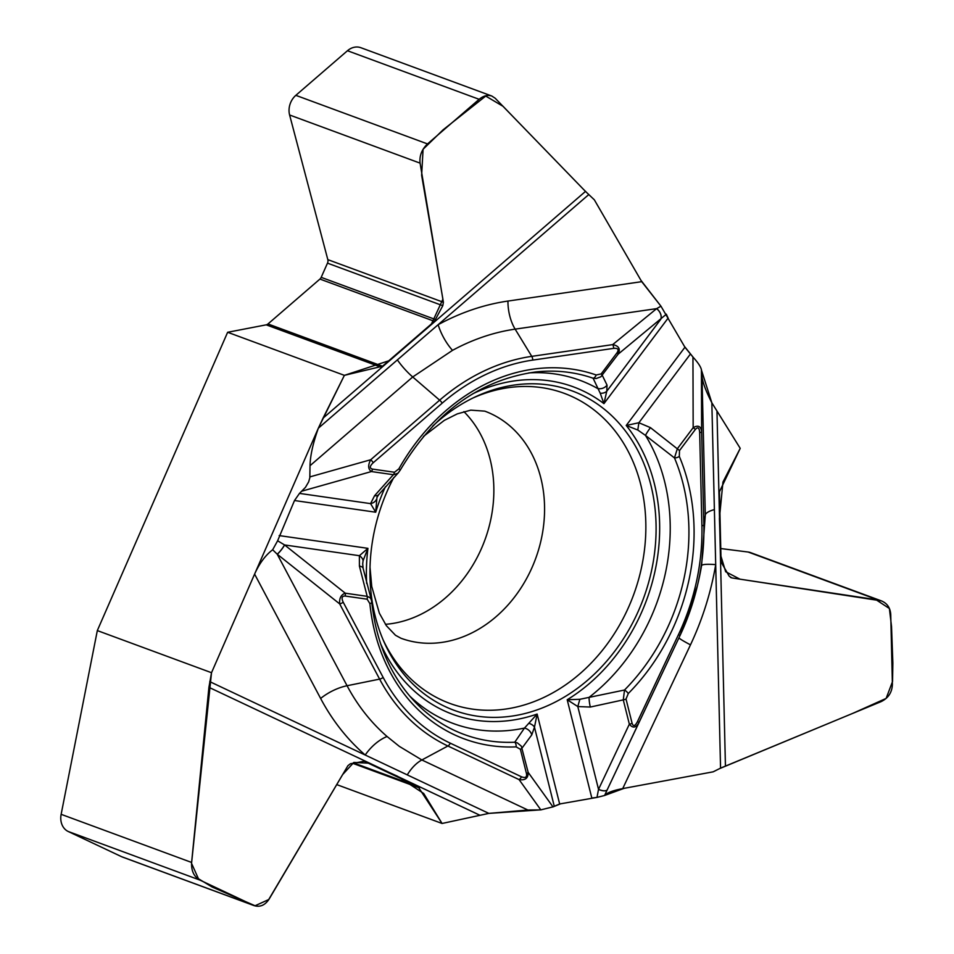 <?xml version="1.0" encoding="UTF-8"?>
<svg xmlns="http://www.w3.org/2000/svg" width="954" height="954" viewBox="0 0 954 954"><rect width="100%" height="100%" fill="white"/><g stroke="black" fill="none" stroke-linecap="round" stroke-linejoin="round"><path stroke-width="1.43" d="M371.595 602.01A4.245 1.264 174.2 0 1 371.798 602.344A4.245 1.264 174.2 0 1 369.878 603.62L367.147 599.195A4.245 2.421 -81.8 0 0 367.183 596.345L359.408 566.092L359.384 555.705L284.59 544.949L277.626 540.787L294.5 500.528L299.484 493.397L305.459 487.351L308.667 481.853L309.823 477.763L310.014 465.707C310.253 455.63 313.019 443.121 318.35 428.191L323.036 418.162L585.482 191.42L594.342 199.827L641.72 281.668L660.955 306.198L684.936 347.232L692.95 357.058C697.934 362.484 700.761 366.73 701.428 369.794L701.989 376.317C702.597 382.256 705.877 391.08 711.839 402.779L740.221 448.344L719.423 491.811L721.093 562.025L729.166 576.133L731.873 577.921L881.424 600.889C887.208 603.333 890.309 607.877 890.738 614.519L892.395 684.292C892.109 692.354 888.329 698.137 881.055 701.655L720.556 768.125L711.839 402.779M491.596 95.949L360.827 47.7A16.993 13.869 110.3 0 0 347.471 50.729L295.835 95.34A16.993 13.869 110.3 0 0 289.611 114.993L327.818 259.631A4.675 3.816 -69.7 0 1 327.484 263.149L321.188 277.352A4.245 3.47 -69.7 0 1 319.936 279.069L267.979 323.955A4.245 3.47 -69.7 0 1 266.226 324.837L227.636 332.278L97.32 630.582L211.514 672.713L208.926 687.321L191.611 862.452C191.194 870.835 193.96 876.714 199.911 880.089L254.122 905.632C260.108 907.397 265.105 905.203 269.147 899.05L347.912 765.68L350.392 763.749L364.225 761.268L418.079 786.68L442.072 823.469L336.726 784.605M585.482 191.42L495.198 98.25L491.787 96.02C487.649 94.673 483.439 95.77 479.146 99.311L427.511 143.923C421.763 149.408 419.295 155.812 420.082 163.134L443.395 302.275L442.799 305.685L434.452 321.319L382.494 366.217L344.382 375.351L227.636 332.278M598.516 789.435A8.705 3.542 25.3 0 0 607.281 789.662L607.316 789.59A8.705 3.554 25.3 0 1 598.528 789.352L629.354 724.169L623.272 699.878L624.524 690.016A4.245 1.192 44.7 0 1 628.292 693.522L626.027 699.032A4.245 1.574 165.9 0 1 623.272 699.878L590.311 707.045L577.802 706.556L598.528 789.352L596.989 797.401L559.652 803.972L552.962 806.857L540.835 809.874L527.872 810.018L488.853 813.392L407.275 774.886A31.852 18.364 115.3 0 1 421.859 759.968L527.872 810.018M432.52 426.259A170.253 138.95 -69.7 0 1 509.102 385.893A170.253 138.95 -69.7 0 1 546.07 384.617A170.253 138.95 -69.7 0 1 655.338 545.7A170.253 138.95 -69.7 0 1 516.961 715.273A170.253 138.95 -69.7 0 1 430.361 698.233A170.253 138.95 -69.7 0 1 393.811 477.477M720.556 768.125L713.187 771.822L622.723 788.588C612.933 790.472 606.899 792.774 604.609 795.481L607.269 789.673M371.285 599.756L371.798 602.344C376.186 642.28 390.305 675.17 414.143 701.011A189.441 154.608 -69.7 0 0 514.766 742.224L524.473 728.069L537.138 714.057L534.467 727.175L531.76 734.902L522.065 748.031A4.245 1.574 165.9 0 1 520.383 749.284L516.15 746.875A4.245 2.325 -92.5 0 0 514.766 742.224L517.295 742.844L521.313 746.147L528.146 772.323C528.337 778.166 525.32 780.587 519.071 779.597A4.245 2.445 -64.7 0 0 521.456 776.771C525.404 778.333 527.073 777.271 526.477 773.575A4.245 1.574 -14.1 0 0 528.146 772.323L552.962 806.857M579.853 699.294L577.802 706.556L567.201 699.747L579.853 699.294L624.524 690.016A189.441 154.608 -69.7 0 0 674.478 457.92L645.476 435.406A182.906 149.277 -69.7 0 1 589.119 697.314A8.705 1.598 -99.5 0 0 590.311 707.045M596.989 797.401L604.609 795.481M637.487 721.57C635.078 726.161 633.277 726.745 632.108 723.323A4.245 1.574 -14.1 0 1 629.354 724.169C632.776 728.474 636.008 727.926 639.025 722.524L607.316 789.578A8.705 3.554 25.3 0 1 607.316 789.59L680.011 635.567L639.025 722.524L637.487 721.57L678.473 634.613A202.916 165.614 110.3 0 0 701.894 525.785L699.676 432.615C699.318 427.63 697.875 426.581 695.347 429.479A4.245 0.847 -143.1 0 0 693.164 427.666L692.95 357.058M679.32 456.417L679.486 450.61A4.245 0.847 36.9 0 0 677.304 448.809L674.478 457.92A4.245 1.848 157.1 0 0 679.32 456.417A193.543 157.959 -69.7 0 1 628.292 693.522M678.962 637.809A31.852 1.956 -154.8 0 0 690.481 644.844A254.134 207.4 -69.7 0 0 715.703 564.625A31.852 4.126 9.6 0 0 701.572 565.65L705.292 515.1A31.852 8.037 178.6 0 1 714.391 509.567M684.936 347.232L626.229 425.472L637.797 430.027L645.476 435.406A8.705 0.942 125.3 0 1 650.449 427.642L638.882 422.741L690.267 354.244M362.687 563.993L363.069 560.725L367.934 548.347L279.176 535.588M701.428 369.794L701.619 431.721A4.245 1.073 178.6 0 1 699.676 432.615M409.612 695.919A182.906 149.277 -69.7 0 0 524.473 728.069A8.705 7.513 32.3 0 1 531.76 734.902M529.184 723.406A8.705 5.152 9.7 0 1 534.467 727.175L554.179 805.891M701.894 525.785A4.245 1.073 -1.4 0 0 703.837 524.891L701.619 431.721C700.94 426.188 698.125 424.84 693.164 427.666L677.304 448.809L650.449 427.642M488.853 813.392L442.072 823.469M463.882 411.627A121.039 98.787 -69.7 0 1 481.591 548.204A121.039 98.787 -69.7 0 1 394.944 623.069A121.039 98.787 -69.7 0 1 385.416 624.321M211.514 672.713L254.599 574.105C259.44 563.337 265.462 555.228 272.665 549.754L277.22 554.214L347.065 685.735A31.852 14.87 -28 0 0 320.627 698.459L254.599 574.105M294.5 500.528L375.709 512.215L370.581 503.629L374.552 495.734L393.358 474.698A4.245 2.421 -81.8 0 0 394.467 472.242L398.879 468.843L400.275 470.072C434.571 412.569 479.659 379.871 535.54 371.988A189.441 154.608 -69.7 0 1 593.102 378.225L600.233 393.239L603.942 403.637L668.086 318.135M363.069 560.725A8.705 5.76 16.5 0 0 359.384 555.705L367.934 548.347A174.499 142.42 -69.7 0 0 366.67 583.49M209.761 681.633L407.275 774.886M540.226 809.886L488.853 813.392L442.072 823.469L423.695 793.478L397.341 776.162L368.888 763.2L353.839 762.437L342.581 774.66L268.694 899.562L255.076 905.763L212.122 887.005L198.456 878.765L191.551 863.346L211.514 672.713L318.35 428.191L397.377 359.908A31.852 10.315 -130.8 0 0 412.724 376.973L310.014 465.707M302.048 491.107L371.416 471.55C368.041 469.201 367.803 465.266 370.701 459.745A4.245 1.371 49.2 0 1 373.217 462.75C369.615 466.172 369.377 468.283 372.525 469.094A4.245 2.421 98.2 0 1 371.416 471.55L393.608 474.746L397.89 473.232M277.626 540.787L272.665 549.754M284.519 544.913A8.705 1.705 128.6 0 1 277.22 554.214L277.304 554.274A8.705 1.693 128.5 0 0 284.59 544.949L345.241 593.185A4.245 2.421 98.2 0 1 345.205 596.047C341.914 595.916 341.246 597.967 343.202 602.201A4.245 1.98 152 0 1 339.684 603.894L277.304 554.274M320.627 698.459A254.134 207.4 -69.7 0 0 365.215 755.019A31.852 17.601 130.8 0 1 387.074 736.5L399.309 746.35L421.859 759.968L447.903 745.992L519.071 779.597L540.835 809.874M385.416 486.695A174.499 142.42 -69.7 0 0 375.709 512.215L376.937 497.428M398.438 472.671L378.845 494.458A8.705 5.259 -140.7 0 1 374.552 495.734M376.186 499.824A8.705 6.94 -173.3 0 1 370.581 503.629L299.484 493.397M343.202 602.201L383.15 677.423A202.916 165.614 110.3 0 0 450.276 743.166A4.245 2.445 115.3 0 1 447.903 745.992A206.398 168.453 -69.7 0 1 379.62 679.117L339.684 603.894C339.171 598.277 341.031 594.712 345.241 593.185L367.183 596.345L370.14 597.741L371.201 599.529M359.408 566.092A8.705 3.935 -11.9 0 1 363.128 568.381L362.699 563.862M323.036 418.162L344.382 375.351M591.814 798.021L567.201 699.747A174.499 142.42 -69.7 0 0 626.229 425.472L638.882 422.741L637.797 430.027M666.321 314.248L618.132 354.184L600.817 376.818L596.167 378.523L593.102 378.225A4.245 2.457 -70.8 0 0 596.178 374.982L601.175 373.908A4.245 0.847 36.9 0 1 602.272 375.316L607.042 385.13L606.756 391.271L603.942 403.637A174.499 142.42 -69.7 0 0 472.767 393.799M588.737 194.604L397.377 359.908M660.86 319.173A8.705 6.225 -129.2 0 0 656.638 308.631L660.955 306.198L640.957 280.357M613.649 348.365L532.714 360.099A202.916 165.614 110.3 0 0 442.167 403.172A4.245 1.371 -130.8 0 0 439.651 400.167A206.398 168.453 -69.7 0 1 531.76 356.355L612.683 344.621A4.245 2.242 -98.2 0 1 613.649 348.365C618.013 348.007 619.146 349.474 617.035 352.777A4.245 0.847 -143.1 0 1 618.132 354.184C620.696 349.009 618.884 345.825 612.683 344.621L656.638 308.631L515.136 329.142A31.852 16.826 81.8 0 1 507.945 301.059L641.72 281.668M507.945 301.059A254.134 207.4 -69.7 0 0 438.136 324.706A31.852 13.475 -118.5 0 0 452.506 350.356L412.724 376.973L439.651 400.167L370.701 459.745L309.883 476.893M607.042 385.13A8.705 8.181 161.6 0 1 597.562 388.469A182.906 149.277 -69.7 0 0 528.79 372.907M656.591 308.679A8.705 6.237 -129.3 0 1 660.812 319.232L606.756 391.271A8.705 6.439 -164.9 0 1 600.233 393.239M97.32 630.582L61.139 814.322A16.993 13.869 110.3 0 0 68.247 831.506L121.54 856.668A16.993 13.869 110.3 0 0 122.458 857.05L254.062 905.608M881.317 600.853L750.667 552.652A16.993 13.869 110.3 0 0 748.163 552.032L720.771 548.55M318.35 428.191L344.382 375.351L389.864 360.433L431.47 323.931L442.906 299.151L421.632 175.297L423.075 149.289L443.097 129.816L485.729 96.068L503.068 106.323L518.01 121.802M583.729 189.607L589.572 195.379M666.286 314.152L668.289 318.481M684.471 346.421L693.343 357.476M701.452 370.104L711.839 402.779L740.221 448.344L722.953 482.056L719.423 518.356L720.568 554.954L725.684 571.744L740.018 579.185L875.832 599.601L889.39 608.521L891.525 626.468L892.861 663.066L892.55 681.478L886.135 698.411L853.091 713.222L719.459 768.674M624.178 788.314L604.633 795.457M597.144 797.389L591.42 798.093M560.547 803.805L552.771 807.001M352.622 763.283L419.462 787.944M353.922 763.009L418.079 786.68M266.226 324.837L380.801 367.111M267.979 323.955L382.494 366.217M559.652 803.972L537.138 714.057A174.499 142.42 -69.7 0 1 380.574 643.64M701.572 565.65A228.042 186.113 110.3 0 1 698.089 582.811L697.35 585.959A206.398 168.453 -69.7 0 1 680.011 635.567L697.35 585.959A206.398 168.453 -69.7 0 0 703.837 524.891L705.292 515.1L701.989 376.317M690.481 644.844L622.723 788.588M716.967 411.281L725.434 765.895M626.027 699.032L632.108 723.323M695.347 429.479L679.486 450.61M678.473 634.613L680.011 635.567M423.385 436.491L444.314 420.368L457.276 413.881L470.775 410.148L484.763 411.138A121.039 98.787 -69.7 0 1 542.576 532.57A121.039 98.787 -69.7 0 1 445.661 641.78A121.039 98.787 -69.7 0 1 400.966 638.25L395.469 635.257L386.37 625.705L379.346 613.148L371.75 586.519L370.033 567.523M472.719 398.116A165.245 134.86 -69.7 0 1 644.534 505.083A165.245 134.86 -69.7 0 1 510.831 708.214A165.245 134.86 -69.7 0 1 383.353 640.337M479.826 815.217L208.926 687.321M367.147 599.195L345.205 596.047M450.276 743.166L521.456 776.771M526.477 773.575L520.383 749.284M516.15 746.875A193.543 157.959 -69.7 0 1 369.878 603.62M383.15 677.423A4.245 1.98 152 0 1 379.62 679.117L347.065 685.735A228.042 186.113 110.3 0 0 387.074 736.5M601.175 373.908L617.035 352.777M442.167 403.172L373.217 462.75M372.525 469.094L394.467 472.242M398.879 468.843A193.543 157.959 -69.7 0 1 596.178 374.982M532.714 360.099A4.245 2.242 -98.2 0 0 531.76 356.355L515.136 329.142A228.042 186.113 110.3 0 0 452.506 350.356M61.139 814.322L191.611 862.452M68.247 831.506L199.911 880.089M121.54 856.668L253.215 905.251M347.471 50.729L479.146 99.311M295.835 95.34L427.511 143.923M289.611 114.993L420.082 163.134M327.818 259.631L443.395 302.275M327.484 263.149L442.799 305.685M321.188 277.352L435.763 319.626M319.936 279.069L434.452 321.319M748.163 552.032L878.634 600.173M730.394 577.373L731.873 577.921M378.845 494.458L376.902 497.523M371.404 600.161L363.14 568.405M400.275 470.083L398.116 473.029"/></g></svg>
